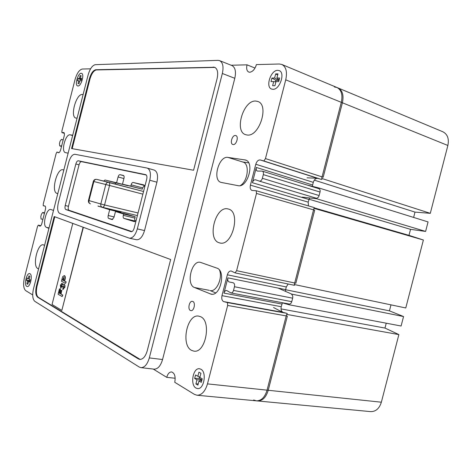 <?xml version="1.0" encoding="UTF-8"?>
<svg xmlns="http://www.w3.org/2000/svg" width="472" height="472" viewBox="0 0 472 472"><rect width="100%" height="100%" fill="white"/><g stroke="black" fill="none" stroke-linecap="round" stroke-linejoin="round"><path stroke-width="0.71" d="M413.625 217.433L415.006 212.105L430.293 213.332L321.674 178.416L341.303 102.33C342.867 94.831 341.421 89.886 336.961 87.497L334.365 86.972M430.293 213.332L447.869 145.476C449.226 138.774 447.544 134.201 442.836 131.765L336.961 87.497M307.001 177.826L317.821 178.263M415.006 212.105L314.305 180.145M281.147 302.493L289.082 304.759L401.1 326.016L403.554 316.547L389.435 310.853L390.987 304.859L405.772 307.968L423.384 240.006L408.982 235.357L410.54 229.351L425.608 231.416L428.063 221.923L319.19 188.057L306.676 184.9M425.608 231.416L316.441 198.694L302.027 197.119M410.54 229.351L308.965 199.178M408.982 235.357L314.558 207.969M423.384 240.006L313.957 208.329L294.304 284.522L405.772 307.968M390.987 304.859L295.1 284.693M389.435 310.853L285.607 289.719M403.554 316.547L291.82 294.144L278.521 288.274M253.659 399.973L256.39 400.846L370.603 411.619C375.771 411.696 379.358 408.557 381.358 402.203L398.875 334.595L384.981 328.064L281.017 308.9M384.981 328.064L386.238 323.196M283.477 312.729L273.559 307.526M398.875 334.595L286.604 314.376L267.058 390.155C264.875 397.288 261.317 400.852 256.39 400.846M127.882 185.59L116.053 182.912L114.725 183.897M109.622 209.002L121.003 212.459L120.915 212.813M97.934 206.01L109.681 209.739L108.206 215.521C107.876 217.102 108.058 218.088 108.749 218.483L112.135 219.58L113.976 217.368L115.475 211.509L126.891 214.241L135.21 216.766L134.874 218.082C134.544 219.692 134.75 220.707 135.505 221.114L135.659 221.161M144.515 185.525L142.615 187.862L142.279 189.178L122.472 184.168L123.977 178.304C124.301 176.74 124.112 175.779 123.416 175.431L119.959 174.681C119.174 174.675 118.543 175.442 118.071 176.982L116.59 182.764L104.99 180.003L103.639 181.065M142.868 194.151L109.545 185.478C109.882 183.779 109.61 182.729 108.731 182.322L108.69 182.31C107.315 182.145 106.353 182.876 105.793 184.517L93.332 181.39L88.453 200.447L100.813 203.975L105.793 184.517L109.545 185.478L104.566 204.942L138.048 212.966M102.153 207.226L102.371 207.285C103.327 207.35 104.058 206.565 104.566 204.942L100.813 203.975C100.518 205.639 100.996 206.73 102.241 207.249L137.376 215.574L102.418 207.297M29.996 273.736L29.647 273.607C26.597 272.739 23.83 284.994 26.762 286.398L27.152 286.545C30.214 287.413 32.969 274.999 29.996 273.736L29.647 273.607C26.597 272.739 23.83 284.994 26.762 286.398L27.152 286.545C30.214 287.413 32.969 274.999 29.996 273.736M27.187 278.02L26.579 280.38L27.624 280.993L26.916 283.76L27.818 284.291L28.526 281.518L29.583 282.132L30.19 279.748L29.134 279.141L29.842 276.368L28.939 275.854L28.232 278.622L27.187 278.02M30.119 279.707L29.925 280.457L26.579 280.38M29.17 278.987L28.232 278.622M29.76 281.448L28.526 281.518M27.948 283.778L26.916 283.76M29.86 281.041L27.624 280.993M81.19 73.278C77.939 73.018 74.487 85.237 77.615 85.933L77.945 85.987C81.166 86.394 84.706 74.039 81.573 73.337L81.19 73.278C77.939 73.018 74.487 85.237 77.615 85.933L77.945 85.987C81.166 86.394 84.706 74.039 81.573 73.337L81.19 73.278M79.072 83.609L79.78 80.824L80.995 80.83L81.609 78.435L80.393 78.44L81.101 75.656L80.063 75.667L79.355 78.44L78.151 78.446L77.544 80.818L78.747 80.824L78.039 83.597L79.072 83.609M79.75 80.948L78.747 80.824M81.213 79.975L80.913 80.83M81.131 79.975L78.151 78.446M81.343 79.467L79.355 78.44M80.977 76.139L80.063 75.667M81.444 79.09L80.393 78.44M277.731 70.328C270.775 69.986 265.199 87.084 271.601 89.06L272.851 89.302C279.713 89.963 285.589 72.641 279.17 70.594L277.731 70.328C270.775 69.986 265.199 87.084 271.601 89.06L272.851 89.302C279.713 89.963 285.589 72.641 279.17 70.594L277.731 70.328M271.925 78.045L271.017 81.579L273.683 81.591L272.621 85.733L274.922 85.756L275.99 81.597L278.704 81.609L279.625 78.027L276.905 78.033L277.978 73.874L275.666 73.897L274.598 78.039L271.925 78.045L275.866 80.323L275.477 81.839M278.757 79.52L278.551 80.329L275.866 80.323M278.551 80.329L274.598 78.039M277.672 75.066L275.666 73.897M279.158 79.839L276.905 78.033M275.913 81.904L273.683 81.591M200.848 369.198L199.514 368.756C193.054 367.499 189.862 384.892 195.992 388.061L197.497 388.568C204.004 389.778 207.049 372.048 200.848 369.198L199.514 368.756C193.054 367.499 189.862 384.892 195.992 388.061L197.497 388.568C204.004 389.778 207.049 372.048 200.848 369.198M202.234 378.798L199.88 377.441L200.942 373.305L198.93 372.166L197.874 376.284L195.555 374.951L194.653 378.461L196.966 379.812L195.904 383.931L197.904 385.117L198.966 380.981L201.32 382.355L202.234 378.798M201.815 380.444L198.966 380.981M198.228 383.86L195.904 383.931M199.567 376.91L199.202 378.332L201.532 379.677L201.308 380.538M201.532 379.677L196.966 379.812M199.202 378.332L194.653 378.461M199.975 377.063L197.874 376.284M227.893 277.866L223.976 293.1C224.554 291.289 225.433 290.422 226.613 290.486L230.985 292.935C232.124 293 232.962 292.162 233.51 290.422L234.46 286.734C234.85 284.592 234.413 283.271 233.156 282.763L229.056 281.943C227.893 281.294 227.504 279.937 227.893 277.866L285.625 289.625L286.309 286.97L288.115 284.002M289.271 304.039C290.422 304.056 291.248 303.266 291.749 301.673L292.646 298.186C292.982 296.534 292.669 295.33 291.708 294.587M285.519 291.36L285.625 289.625M63.136 140.084L61.484 139.334L60.044 141.275L59.431 143.677L59.726 145.907L61.525 146.391M44.285 213.45L42.722 212.447L41.412 214.247L40.799 216.642L41.082 219.049L42.81 219.232M256.308 167.442L252.378 182.711C253.092 180.599 254.131 179.625 255.505 179.785L259.512 181.16C260.786 181.183 261.742 180.233 262.367 178.304L263.317 174.616C263.683 172.781 263.341 171.619 262.284 171.124L257.393 171.076C256.296 170.563 255.936 169.354 256.308 167.442L312.606 185.012L313.29 182.351C314.263 179.49 315.774 178.174 317.833 178.398L321.597 179.472L322.494 178.681M316.57 198.21C317.768 198.045 318.618 197.154 319.125 195.544L320.028 192.051C320.358 190.405 320.022 189.302 319.013 188.735M312.47 186.363L312.606 185.012M190.476 310.505L190.871 310.629C194.022 311.414 195.886 302.54 192.8 301.466L192.446 301.36C189.307 300.564 187.413 309.361 190.476 310.505M233.133 144.556C236.372 145.193 238.997 136.373 235.805 135.564L235.463 135.493C232.2 134.933 229.634 143.695 232.826 144.491L233.133 144.556M191.691 350.419L193.791 351.103C205.627 353.705 211.875 320.742 200.382 316.629L198.818 316.146C187.118 313.396 180.452 345.28 191.691 350.419M219.58 270.285C222.784 278.486 216.276 292.286 210.099 290.563L215.674 292.882M219.356 242.82L219.751 242.927C232.389 246.903 241.251 211.432 228.23 209.002L228.064 208.96C215.438 205.22 206.583 239.688 219.356 242.82M247.08 134.998C259.222 137.258 269.606 104.802 257.753 101.45L255.806 101.067C243.387 99.852 233.911 131.558 245.705 134.703L247.08 134.998M83.084 94.642L82.335 94.477C76.139 93.698 69.826 116.814 75.868 118.071L77.095 118.094M44.563 245.44L43.418 244.826C37.553 243.068 32.137 266.161 37.854 268.586L38.592 268.822M63.809 170.097L63.095 169.778C56.959 167.778 50.758 192.063 57.053 193.426L57.832 193.514M308.452 205.904L308.187 202.134L309.591 197.945M153.217 369.039L166.728 377.346C167.79 373.747 169.413 371.948 171.59 371.936C174.675 373.104 175.732 376.556 174.758 382.285L194.375 394.344L196.971 395.235C201.703 395.2 205.208 391.418 207.473 383.878L227.657 305.455L227.427 302.582L223.569 301.561C221.934 300.57 221.403 298.605 221.976 295.661L227.345 274.804C228.177 272.155 229.463 270.881 231.191 270.993L235.068 272.887L236.608 270.68L256.491 193.437L256.213 190.735L251.995 190.44C250.384 189.703 249.853 187.939 250.414 185.148L255.789 164.25C256.792 161.212 258.284 159.79 260.267 159.967L263.872 160.976L265.459 158.586L285.731 79.827C287.413 71.921 286.12 66.794 281.855 64.457L279.359 64.003L256.42 64.593C254.939 69.207 252.715 71.762 249.747 72.251L248.744 72.069C246.785 71.001 246.213 68.587 247.027 64.829L255.01 68.056M283.017 312.34C281.294 311.373 280.692 309.496 281.218 306.712L282.415 302.859M90.583 68.823L82.275 69.036C79.314 69.756 76.895 73.284 75.013 79.626L61.92 130.915L61.897 132.614L63.779 132.538C64.463 132.921 64.611 134.03 64.216 135.877L60.658 149.807C60.086 151.707 59.383 152.68 58.546 152.716L56.935 152.055L56.121 153.618L43.271 203.957L43.229 205.727L44.887 205.951C45.648 206.352 45.813 207.556 45.395 209.568L41.843 223.48C41.312 225.262 40.663 226.159 39.89 226.159L38.273 225.138L37.477 226.625L24.42 277.772C23.034 284.221 23.452 288.504 25.683 290.616L32.704 294.935M240.39 185.543C248.006 181.095 249.889 163.56 242.968 162.061L227.952 157.418C218.825 155.536 212.034 180.392 221.12 182.404L237.994 185.649C247.523 188.251 255.051 162.25 245.405 159.978L227.952 157.418M193.579 170.239L217.079 78.688C218.371 72.67 217.557 68.859 214.63 67.26L95.739 69.732C93.12 70.34 90.996 73.372 89.367 78.83L71.561 148.544L193.579 170.239M54.186 216.548L36.421 286.079C35.235 291.631 35.636 295.33 37.618 297.189L138.343 358.897L139.783 359.41C143.034 359.398 145.523 356.507 147.24 350.743L170.663 259.512L54.186 216.548M139.21 367.033L140.927 367.647C144.591 367.623 147.388 364.378 149.311 357.912L222.336 73.479C223.793 66.723 222.873 62.44 219.586 60.628L217.928 60.351L95.25 64.682C92.323 65.396 89.945 68.806 88.128 74.912L33.477 288.846C32.149 295.053 32.586 299.213 34.786 301.313L139.21 367.033M129.375 238.183L136.544 239.758C139.924 239.906 142.585 236.838 144.526 230.554L156.922 182.198C158.262 175.637 157.382 171.607 154.291 170.097L146.981 168.038L74.889 154.279C72.334 154.385 70.234 157.2 68.582 162.722L58.31 202.936C57.106 208.577 57.59 212.087 59.761 213.474L129.375 238.183C132.726 238.319 135.375 235.227 137.322 228.902L149.789 180.251C151.14 173.655 150.285 169.601 147.223 168.097M194.517 287.525L211.084 294.156C220.53 296.676 226.218 270.609 216.79 268.09L200.399 262.343C191.567 259.86 185.773 284.598 194.517 287.525L209.249 290.315M140.927 367.647L154.126 369.139C157.843 369.128 160.651 365.918 162.563 359.528L234.802 78.305C236.23 71.626 235.28 67.372 231.941 65.549L219.586 60.628M247.027 64.829L231.156 65.236M53.501 210.441L50.864 209.521C46.356 208.052 41.961 225.994 46.486 227.38L48.923 228.371M72.723 135.198L70.127 134.827C65.484 133.741 60.752 151.772 65.449 152.633L68.139 153.152M223.976 293.1L281.902 304.056M252.378 182.711L308.877 199.473M265.459 158.586L323.184 177.242L342.395 102.772C343.958 95.285 342.513 90.341 338.046 87.951L281.855 64.457M314.747 208.559L314.334 207.609L256.213 190.735M236.608 270.68L295.844 283.229L314.688 210.188L256.491 193.437M235.068 272.887L294.298 285.294L295.106 284.693M287.454 314.529L287.053 313.378L283.271 312.423M196.971 395.235L257.559 400.952C262.491 400.964 266.049 397.406 268.232 390.279L287.359 316.116L227.657 305.455M61.897 132.614L64.345 133.328M56.935 152.055L59.012 152.627M43.229 205.727L45.247 206.193M38.273 225.138L40.81 225.687M166.728 377.346L175.189 378.249M227.427 302.582L287.053 313.378M263.872 160.976L321.597 179.472M248.644 162.84L242.272 161.902M259.435 181.142L316.01 198.128M42.852 212.506L44.545 212.89M59.855 145.925L61.667 145.854M134.136 228.23L146.698 179.218C147.205 176.74 146.88 175.224 145.724 174.658L78.263 160.781C77.284 160.804 76.476 161.867 75.844 163.979L65.224 205.526C64.77 207.686 64.959 209.019 65.803 209.538L131.145 231.711C132.408 231.764 133.405 230.601 134.136 228.23M146.296 175.023L81.473 161.654C80.488 161.678 79.68 162.74 79.042 164.84L68.452 206.288C67.998 208.435 68.192 209.769 69.042 210.288L131.977 231.593M144.733 186.882L143.913 184.935L133.122 182.463C132.284 182.446 131.623 183.23 131.133 184.817L130.791 186.145L122.472 184.168M115.475 211.509L123.658 214.005L123.316 215.332C122.98 216.961 123.18 217.981 123.918 218.388L134.514 221.716L136.131 220.43M127.847 185.732L116.59 182.764M142.279 189.178L130.791 186.145M135.21 216.766L123.658 214.005M121.003 212.459L109.681 209.739M54.787 216.772L37.052 286.185C35.872 291.737 36.273 295.437 38.261 297.289L140.16 359.434M214.978 67.419L96.353 69.944C93.733 70.552 91.603 73.585 89.981 79.036L72.192 148.656M72.776 223.409L52.044 304.487L61.826 310.44L83.379 227.315M61.826 310.44L83.113 227.221M59.484 288.799L60.168 289.177L59.165 293.106L60.109 293.643L60.988 290.209L61.673 290.593L60.794 294.032L62.823 295.071L62.156 296.558L58.097 294.239L59.484 288.799L60.445 289.218L59.437 293.147L60.133 293.543M62.546 295.024L62.156 296.558M60.794 294.032L62.823 295.071M61.673 290.593L61.071 294.074M60.988 290.209L61.95 290.64M64.54 287.472L62.752 289.442L63.041 287.855L63.891 287.153L63.277 285.69L62.451 287.1L61.802 286.551L61.566 284.899L61.006 285.654L61.26 287.023L60.794 288.363L60.386 285.271L61.873 283.336L62.558 284.982L63.897 284.109C64.64 284.557 64.859 285.678 64.54 287.472L63.03 289.489M63.897 284.109L64.174 284.156C64.918 284.604 65.13 285.725 64.817 287.519M63.797 284.061L64.174 284.156M62.292 283.436L62.8 284.516M60.794 288.363L61.26 287.023M61.006 285.654L61.531 287.07M61.714 284.964L61.283 285.702M62.451 287.1L62.558 286.415M63.413 285.737L62.835 286.463M65.915 281.843L65.525 283.383L61.431 281.2L62.652 276.686L64.275 275.648C65.165 276.267 65.284 277.695 64.646 279.92L64.363 281.023L66.192 281.896L65.525 283.383M62.505 280.043L63.667 280.663L63.897 277.176L62.505 280.043L63.691 280.575M64.127 275.583L64.552 275.695C65.437 276.315 65.561 277.743 64.918 279.967L64.64 281.076L66.192 281.896M63.926 277.194L62.776 280.091M447.869 145.476L341.303 102.33M381.358 402.203L267.058 390.155M108.66 182.304L96.725 179.36C95.379 179.195 94.418 179.915 93.869 181.519L88.984 200.618C88.695 202.252 89.173 203.326 90.417 203.845C88.848 203.231 88.199 202.099 88.453 200.452M108.743 182.328L143.553 191.49L96.742 179.366C95.037 179.124 93.91 179.797 93.332 181.39M233.51 290.422L291.749 301.673M262.367 178.304L319.125 195.544M250.414 185.148L308.187 202.134M221.976 295.661L281.218 306.712M39.695 226.076L40.096 226.165M227.345 274.804L286.309 286.97M255.789 164.25L313.29 182.351M285.731 79.827L342.395 102.772M63.59 132.52L63.95 132.626M207.473 383.878L268.232 390.279M223.811 301.637L282.687 312.317M260.267 159.967L317.343 178.245M49.035 227.929L46.486 227.38M72.635 135.558L70.127 134.827M212.052 294.233L210.158 293.885M246.13 160.279L244.638 159.807M263.317 174.616L320.028 192.051M234.46 286.734L292.646 298.186M149.311 357.912L162.563 359.528M222.336 73.479L234.802 78.305M137.322 228.902L144.526 230.554M149.789 180.251L156.922 182.198M69.042 210.288L65.803 209.538M68.452 206.288L65.224 205.526M79.042 164.84L75.844 163.979M81.473 161.654L78.263 160.781M116.053 182.912L104.99 180.003M123.912 178.552L118.071 176.982M123.811 175.72L119.959 174.681M142.615 187.862L131.133 184.817M144.509 185.508L133.122 182.463M135.505 221.114L123.918 218.388M134.874 218.082L123.316 215.332M112.784 219.421L108.749 218.483M114.094 216.902L108.206 215.521M101.462 207.025L98.27 206.258M139.098 358.991L138.343 358.897M38.261 297.289L37.618 297.189M37.052 286.185L36.421 286.079M89.981 79.036L89.367 78.83M96.353 69.944L95.739 69.732M213.958 67.301L213.25 67.024M230.985 292.935L289.183 304.027M262.284 171.124L318.877 188.688M259.364 181.124L316.081 198.151M42.722 212.447L44.551 212.86M59.726 145.907L61.525 146.414"/></g></svg>
